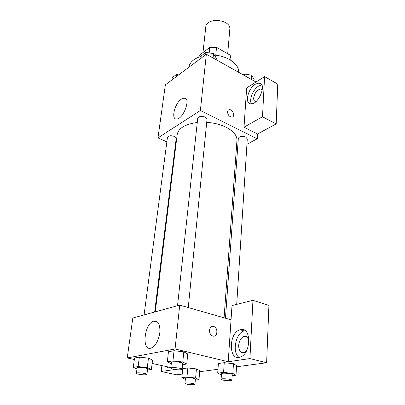 <?xml version="1.0" encoding="UTF-8"?>
<svg xmlns="http://www.w3.org/2000/svg" width="405" height="405" viewBox="0 0 405 405"><rect width="100%" height="100%" fill="white"/><g stroke="black" fill="none" stroke-linecap="round" stroke-linejoin="round"><path stroke-width="0.61" d="M227.691 53.749L229.797 29.449C231.366 19.293 206.201 16.828 205.765 27.095L202.981 52.554M199.027 55.541L198.85 57.105L199.027 55.541L209.755 47.446L216.533 47.355L230.187 55.181L230.88 58.72L230.754 60.234M209.188 52.908L209.755 47.446M229.807 59.662L230.187 55.181M215.764 55.247L216.533 47.355M238.687 72.328C239.421 64.436 228.05 56.052 214.442 55.12M201.148 56.33C193.823 58.654 189.682 62.34 188.725 67.382M166.86 141.861L157.965 137.867L165.377 84.812L206.347 54.224L256 82.023M227.539 111.82C227.681 110.59 228.258 109.887 229.265 109.694C232.789 109.021 235.599 116.832 231.923 117.106C229.301 116.756 227.838 114.995 227.539 111.82M244.012 127.19L246.655 87.931L264.587 76.596L262.501 116.756L244.012 127.19L257.524 133.984L257.256 138.793L246.939 144.271M157.965 137.867L200.374 110.514L206.347 54.224M200.374 110.514L257.256 138.793M232.657 116.863C235.345 115.496 232.303 109.077 229.265 109.699L228.547 109.952M255.368 84.184L259.008 83.045C267.295 82.959 258.901 104.652 250.943 103.827C244.296 104.06 247.88 88.472 255.368 84.184M261.792 84.913L258.689 86.032C253.171 89.232 248.867 99.757 251.419 103.817M256.071 101.463L255.813 101.468C254.315 101.306 253.601 100.141 253.667 97.975C254.679 92.851 257.003 89.875 260.628 89.044L262.303 90.128M262.501 116.756L276.169 123.935L257.524 133.984M264.587 76.596L277.764 84.124L276.169 123.935M181.43 99.098L184.052 98.056C191.312 97.094 183.698 118.964 176.732 118.974C170.667 119.88 174.646 103.376 181.43 99.098M175.8 145.866L175.304 145.643M237.553 149.253L236.257 149.941M154.654 312.017L176.185 138.556C176.231 137.746 175.618 137.037 174.337 136.419C170.773 135.28 168.48 135.614 167.447 137.406L144.079 314.928M236.707 304.368L247.283 138.925L245.749 137.052C241.947 135.862 239.471 136.298 238.332 138.358L225.469 318.219M188.259 307.562L207.016 119.333L205.219 117.08C201.361 115.81 198.86 116.235 197.711 118.356L177.527 305.719M224.076 317.824L236.95 140.403C237.133 135.493 233.498 131.093 226.046 127.216C220.421 124.497 213.982 122.872 206.717 122.335M197.265 122.492C185.166 124.158 178.478 128.172 177.203 134.541L155.272 311.845M134.339 359.513L127.236 357.949L132.81 318.031L179.719 305.112L231.042 319.818L232.004 305.537L252.953 300.338L249.925 358.577L228.218 361.741L231.042 319.818M252.953 300.338L268.925 305.37L266.632 362.748L236.515 366.783M161.889 365.583L161.215 371.491L176.707 374.807L182.199 374.068M199.675 371.724L217.976 369.269M246.27 351.277L244.159 352.633C240.575 353.155 238.748 350.73 238.677 345.369C239.218 340.666 241.005 337.649 244.053 336.317C246.286 335.77 247.921 336.849 248.964 339.547M245.233 330.703L244.18 330.925C235.7 332.864 231.751 352.633 239.056 357.352M240.686 329.635C251.54 326.521 251.328 353.879 240.165 357.073C228.273 361.528 228.536 332.561 240.079 329.786L240.686 329.635M170.672 367.517L170.323 367.644C168.758 368.125 167.407 367.755 166.263 366.545M161.215 371.491L174.854 369.507M249.925 358.577L266.632 362.748M221.413 374.954L217.693 373.147L218.406 363.513L224.259 362.667L233.457 363.72L236.586 365.604L235.999 375.227L232.151 375.683M171.28 363.71L167.336 361.802L168.45 351.737L174.039 350.705L183.799 351.834L187.728 353.965L186.756 364.024L182.569 364.662M136.966 368.945L133.28 367.386L134.541 357.995L139.366 357.109L148.463 358.147L152.538 360.055L151.399 369.436L147.45 370.038M185.338 379.283L181.84 377.693L182.736 368.682L187.824 367.948L196.435 368.925L199.771 370.621L198.992 379.622L195.326 380.057M127.236 357.949L175.061 348.973L228.218 361.741M170.864 367.558L152.128 363.432M159.818 332.783C158.532 340.59 155.722 345.652 151.394 347.966C141.431 352.188 143.972 323.884 153.541 321.195C158.198 320.395 160.289 324.258 159.818 332.783M175.061 348.973L179.719 305.112M209.522 330.247C210.053 327.24 211.531 326.025 213.946 326.602C218.72 328.192 217.207 338.048 212.468 335.902C210.458 334.844 209.476 332.961 209.522 330.247M214.367 336.039C217.991 335.284 217.637 327.782 213.946 326.602L212.255 326.455M133.28 367.386L138.12 366.596L147.283 367.629L151.399 369.436M146.909 374.397L147.582 368.975C147.997 367.892 136.991 366.687 137.113 367.836L136.399 373.253C136.429 373.572 137.244 373.901 138.849 374.245C143.188 374.964 145.876 375.015 146.909 374.397C147.319 373.359 136.272 372.16 136.399 373.253M147.283 367.629L148.463 358.147L139.366 357.109L134.541 357.995M138.12 366.596L139.366 357.109M167.336 361.802L172.955 360.88L182.782 362.009L186.756 364.024M182.108 369.289L182.69 363.472C183.116 362.202 171.274 361.012 171.431 362.338L170.804 368.155C170.824 368.499 171.624 368.849 173.203 369.208C177.942 370.013 180.913 370.043 182.108 369.289C182.528 368.074 170.642 366.879 170.804 368.155M182.782 362.009L183.799 351.834L174.039 350.705L168.45 351.737M172.955 360.88L174.039 350.705M181.84 377.693L186.953 377.045L195.62 378.022L198.992 379.622M194.942 384.335L195.407 379.131C195.757 378.138 185.282 377.131 185.444 378.174L184.943 383.368L186.983 384.193C191.206 384.871 193.858 384.922 194.942 384.335C195.286 383.383 184.776 382.371 184.943 383.368M195.62 378.022L196.435 368.925L187.824 367.948L182.736 368.682M186.953 377.045L187.824 367.948M217.693 373.147L223.58 372.397L232.84 373.45L235.999 375.227M231.862 380.209L232.217 374.645C232.571 373.496 221.302 372.519 221.5 373.714L221.1 379.272L223.074 380.133C227.681 380.892 230.612 380.918 231.862 380.209C232.212 379.11 220.902 378.128 221.1 379.272M232.84 373.45L233.457 363.725L224.259 362.667L218.406 363.513M223.58 372.397L224.259 362.667M171.917 79.927L172.221 77.674L176.393 74.54L178.671 74.884M176.094 76.808L176.393 74.54M200.936 58.264L201.194 55.92L205.887 52.397L213.526 53.581L216.326 58.259L216.184 59.727M213.086 57.996L213.526 53.581M205.634 54.756L205.887 52.397M243.263 74.89L244.493 74.08L251.783 75.193L254.102 79.471L254.011 80.909M251.51 79.507L251.783 75.193M244.392 75.522L244.493 74.08M259.008 83.045L261.508 84.448M262.151 89.89L260.628 89.044M184.052 98.056L186.219 99.144M247.673 337.304L244.053 336.317M240.079 329.786L244.18 330.925M153.541 321.195L157.854 322.329"/></g></svg>
